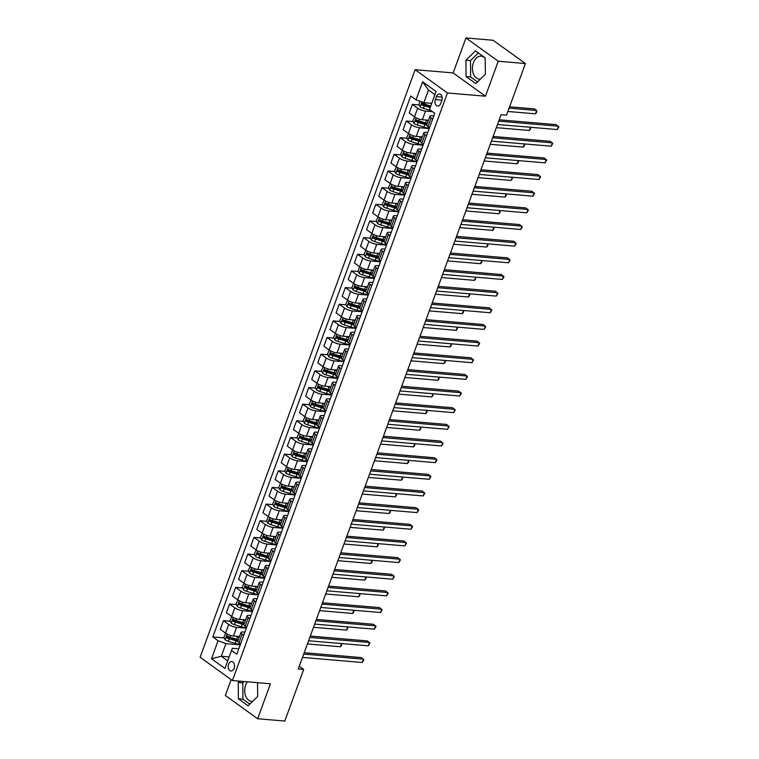 <?xml version="1.0" encoding="UTF-8"?>
<svg xmlns="http://www.w3.org/2000/svg" width="759" height="759" viewBox="0 0 759 759"><rect width="100%" height="100%" fill="white"/><g stroke="black" fill="none" stroke-linecap="round" stroke-linejoin="round"><path stroke-width="1.14" d="M247.311 681.81A11.518 7.77 -85.1 0 0 245.698 684.931A11.518 7.77 -85.1 0 0 251.533 701.307A11.518 7.77 -85.1 0 0 252.756 701.269M234.142 668.309A4.725 3.188 -85.1 0 0 231.751 661.592A4.725 3.188 -85.1 0 0 228.554 664.277A4.725 3.188 -85.1 0 0 230.945 671.003A4.725 3.188 -85.1 0 0 234.142 668.309M480.447 79.069A11.518 7.77 94.9 0 1 479.233 79.107A11.518 7.77 94.9 0 1 473.398 62.722A11.518 7.77 94.9 0 1 481.178 56.157A11.518 7.77 94.9 0 1 485.219 58.348M231.134 679.609L225.338 695.462L257.643 718.745L284.796 721.05L303.685 669.419L299.255 666.231M415.135 69.695L200.12 657.256L232.425 680.538L447.44 92.977L415.135 69.695L453.151 72.921L485.456 96.203L498.255 61.232L465.95 37.95L453.151 72.921M465.95 37.95L493.103 40.255L525.408 63.538L498.255 61.232M525.408 63.538L506.519 115.169L501.082 114.704L298.259 668.964L303.685 669.419M436.397 96.63L435.324 99.562A4.573 3.083 -85.1 0 0 437.639 106.08A4.573 3.083 -85.1 0 0 440.732 103.471L441.804 100.539A4.573 3.083 -85.1 0 0 439.489 94.021A4.573 3.083 -85.1 0 0 436.397 96.63L442.099 97.114M434.916 94.657L428.503 90.036L423.873 102.693L416.036 99.808L410.752 96.004L212.805 636.934L224.228 637.902M416.036 99.808L422.621 81.82L436.064 91.507L429.48 109.495L434.765 113.309L236.808 654.239L231.533 650.425L224.949 668.413L211.505 658.727L218.08 640.738L212.805 636.934M257.643 718.745L270.441 683.774L232.425 680.538M485.456 96.203L447.44 92.977M231.533 650.425L232.377 648.281L238.791 648.822M243.743 635.283L242.187 634.163A5.901 1.632 -159.9 0 1 240.982 632.503A5.901 1.632 -159.9 0 1 243.041 632.01L244.882 632.171M249.844 618.632L248.278 617.503A5.901 1.632 -159.9 0 1 247.073 615.843A5.901 1.632 -159.9 0 1 249.132 615.359L250.982 615.521M255.935 601.982L254.369 600.853A5.901 1.632 -159.9 0 1 253.174 599.193A5.901 1.632 -159.9 0 1 255.223 598.709L257.073 598.86M262.026 585.322L260.47 584.202A5.901 1.632 -159.9 0 1 259.265 582.542A5.901 1.632 -159.9 0 1 261.324 582.049L263.164 582.21M268.126 568.671L266.561 567.542A5.901 1.632 -159.9 0 1 265.365 565.882A5.901 1.632 -159.9 0 1 267.415 565.398L269.265 565.55M274.217 552.011L272.661 550.892A5.901 1.632 -159.9 0 1 271.456 549.231A5.901 1.632 -159.9 0 1 273.506 548.738L275.356 548.899M280.308 535.361L278.752 534.232A5.901 1.632 -159.9 0 1 277.547 532.571A5.901 1.632 -159.9 0 1 279.606 532.087L281.456 532.249M286.409 518.71L284.843 517.581A5.901 1.632 -159.9 0 1 283.648 515.921A5.901 1.632 -159.9 0 1 285.697 515.437L287.547 515.589M292.5 502.05L290.944 500.931A5.901 1.632 -159.9 0 1 289.739 499.27A5.901 1.632 -159.9 0 1 291.798 498.777L293.638 498.938M298.6 485.399L297.035 484.27A5.901 1.632 -159.9 0 1 295.839 482.61A5.901 1.632 -159.9 0 1 297.889 482.126L299.739 482.278M304.691 468.739L303.135 467.62A5.901 1.632 -159.9 0 1 301.93 465.96A5.901 1.632 -159.9 0 1 303.979 465.466L305.83 465.628M310.782 452.089L309.226 450.969A5.901 1.632 -159.9 0 1 308.021 449.3A5.901 1.632 -159.9 0 1 310.08 448.816L311.93 448.977M316.882 435.438L315.317 434.309A5.901 1.632 -159.9 0 1 314.122 432.649A5.901 1.632 -159.9 0 1 316.171 432.165L318.021 432.317M322.973 418.778L321.418 417.659A5.901 1.632 -159.9 0 1 320.213 415.998A5.901 1.632 -159.9 0 1 322.262 415.505L324.112 415.666M329.074 402.128L327.508 400.999A5.901 1.632 -159.9 0 1 326.304 399.338A5.901 1.632 -159.9 0 1 328.362 398.854L330.212 399.006M335.165 385.468L333.599 384.348A5.901 1.632 -159.9 0 1 332.404 382.688A5.901 1.632 -159.9 0 1 334.453 382.204L336.303 382.356M341.256 368.817L339.7 367.698A5.901 1.632 -159.9 0 1 338.495 366.037A5.901 1.632 -159.9 0 1 340.554 365.544L342.394 365.705M347.356 352.167L345.791 351.037A5.901 1.632 -159.9 0 1 344.595 349.377A5.901 1.632 -159.9 0 1 346.645 348.893L348.495 349.045M353.447 335.506L351.891 334.387A5.901 1.632 -159.9 0 1 350.686 332.727A5.901 1.632 -159.9 0 1 352.736 332.233L354.586 332.395M359.538 318.856L357.982 317.727A5.901 1.632 -159.9 0 1 356.777 316.067A5.901 1.632 -159.9 0 1 358.836 315.583L360.686 315.744M365.639 302.205L364.073 301.076A5.901 1.632 -159.9 0 1 362.878 299.416A5.901 1.632 -159.9 0 1 364.927 298.932L366.777 299.084M371.73 285.545L370.174 284.426A5.901 1.632 -159.9 0 1 368.969 282.765A5.901 1.632 -159.9 0 1 371.028 282.272L372.868 282.433M377.83 268.895L376.265 267.766A5.901 1.632 -159.9 0 1 375.06 266.105A5.901 1.632 -159.9 0 1 377.119 265.622L378.969 265.773M383.921 252.235L382.356 251.115A5.901 1.632 -159.9 0 1 381.16 249.455A5.901 1.632 -159.9 0 1 383.21 248.961L385.06 249.123M390.012 235.584L388.456 234.455A5.901 1.632 -159.9 0 1 387.251 232.795A5.901 1.632 -159.9 0 1 389.31 232.311L391.16 232.472M396.113 218.934L394.547 217.805A5.901 1.632 -159.9 0 1 393.352 216.144A5.901 1.632 -159.9 0 1 395.401 215.66L397.251 215.812M402.204 202.273L400.648 201.154A5.901 1.632 -159.9 0 1 399.443 199.494A5.901 1.632 -159.9 0 1 401.492 199L403.342 199.162M408.295 185.623L406.739 184.494A5.901 1.632 -159.9 0 1 405.534 182.834A5.901 1.632 -159.9 0 1 407.592 182.35L409.443 182.502M414.395 168.963L412.83 167.843A5.901 1.632 -159.9 0 1 411.634 166.183A5.901 1.632 -159.9 0 1 413.683 165.69L415.534 165.851M420.486 152.312L418.93 151.183A5.901 1.632 -159.9 0 1 417.725 149.523A5.901 1.632 -159.9 0 1 419.784 149.039L421.624 149.2M426.586 135.662L425.021 134.533A5.901 1.632 -159.9 0 1 423.826 132.872A5.901 1.632 -159.9 0 1 425.875 132.389L427.725 132.54M432.677 119.002L431.121 117.882A5.901 1.632 -159.9 0 1 429.917 116.222A5.901 1.632 -159.9 0 1 431.966 115.729L433.816 115.89M229.142 656.952L221.286 656.279L227.7 660.899M431.729 103.357L423.873 102.693M432.488 111.668L425.505 111.07A5.901 1.632 -159.9 0 1 417.668 108.186L412.393 104.381L419.262 104.96M428.437 120.254L422.336 119.732A5.901 1.632 -159.9 0 1 414.499 116.848L409.224 113.044L412.393 104.381M429.177 128.556L419.414 127.73A5.901 1.632 -159.9 0 1 411.577 124.846L406.293 121.032L413.162 121.62M422.346 136.905L416.245 136.392A5.901 1.632 -159.9 0 1 408.408 133.499L403.124 129.694L406.293 121.032M423.086 145.216L413.323 144.381A5.901 1.632 -159.9 0 1 405.486 141.497L400.202 137.692L407.071 138.271M416.255 153.565L410.154 153.043A5.901 1.632 -159.9 0 1 402.317 150.159L397.033 146.354L400.202 137.692M416.995 161.866L407.222 161.041A5.901 1.632 -159.9 0 1 399.386 158.147L394.101 154.343L400.97 154.931M410.154 170.215L404.054 169.693A5.901 1.632 -159.9 0 1 396.217 166.809L390.932 163.005L394.101 154.343M410.894 178.517L401.132 177.691A5.901 1.632 -159.9 0 1 393.295 174.807L388.01 171.003L394.879 171.581M404.063 186.866L397.963 186.353A5.901 1.632 -159.9 0 1 390.126 183.469L384.841 179.655L388.01 171.003M404.803 195.177L395.031 194.342A5.901 1.632 -159.9 0 1 387.194 191.458L381.919 187.653L388.788 188.232M397.963 203.526L391.862 203.004A5.901 1.632 -159.9 0 1 384.026 200.12L378.75 196.315L381.919 187.653M398.712 211.827L388.94 211.002A5.901 1.632 -159.9 0 1 381.103 208.118L375.819 204.304L382.688 204.892M391.872 220.176L385.771 219.664A5.901 1.632 -159.9 0 1 377.935 216.77L372.65 212.966L375.819 204.304M392.612 228.487L382.849 227.653A5.901 1.632 -159.9 0 1 375.012 224.768L369.728 220.964L376.597 221.543M385.781 236.836L379.68 236.315A5.901 1.632 -159.9 0 1 371.844 233.43L366.559 229.626L369.728 220.964M386.521 245.138L376.749 244.313A5.901 1.632 -159.9 0 1 368.912 241.419L363.637 237.614L370.506 238.203M379.68 253.487L373.58 252.965A5.901 1.632 -159.9 0 1 365.743 250.081L360.468 246.277L363.637 237.614M380.42 261.789L370.658 260.963A5.901 1.632 -159.9 0 1 362.821 258.079L357.536 254.274L364.405 254.853M373.589 270.138L367.489 269.625A5.901 1.632 -159.9 0 1 359.652 266.741L354.368 262.927L357.536 254.274M374.329 278.449L364.567 277.614A5.901 1.632 -159.9 0 1 356.73 274.73L351.445 270.925L358.314 271.504M367.498 286.798L361.398 286.276A5.901 1.632 -159.9 0 1 353.561 283.392L348.277 279.587L351.445 270.925M368.238 295.099L358.466 294.274A5.901 1.632 -159.9 0 1 350.63 291.39L345.345 287.576L352.214 288.164M361.398 303.448L355.297 302.936A5.901 1.632 -159.9 0 1 347.461 300.042L342.176 296.238L345.345 287.576M362.138 311.759L352.375 310.924A5.901 1.632 -159.9 0 1 344.539 308.04L339.254 304.236L346.123 304.814M355.307 320.108L349.206 319.586A5.901 1.632 -159.9 0 1 341.37 316.702L336.085 312.888L339.254 304.236M356.047 328.41L346.275 327.584A5.901 1.632 -159.9 0 1 338.438 324.691L333.163 320.886L340.032 321.474M349.206 336.759L343.106 336.237A5.901 1.632 -159.9 0 1 335.269 333.353L329.994 329.548L333.163 320.886M349.956 345.06L340.184 344.235A5.901 1.632 -159.9 0 1 332.347 341.351L327.063 337.537L333.932 338.125M343.115 353.409L337.015 352.897A5.901 1.632 -159.9 0 1 329.178 350.013L323.894 346.199L327.063 337.537M343.855 361.72L334.093 360.886A5.901 1.632 -159.9 0 1 326.256 358.001L320.972 354.197L327.841 354.776M337.024 370.069L330.924 369.548A5.901 1.632 -159.9 0 1 323.087 366.663L317.803 362.859L320.972 354.197M337.764 378.371L327.992 377.546A5.901 1.632 -159.9 0 1 320.156 374.661L314.881 370.847L321.75 371.436M330.924 386.72L324.824 386.208A5.901 1.632 -159.9 0 1 316.987 383.314L311.702 379.509L314.881 370.847M331.664 395.031L321.901 394.196A5.901 1.632 -159.9 0 1 314.065 391.312L308.78 387.507L315.649 388.086M324.833 403.38L318.733 402.858A5.901 1.632 -159.9 0 1 310.896 399.974L305.611 396.16L308.78 387.507M325.573 411.682L315.81 410.847A5.901 1.632 -159.9 0 1 307.974 407.962L302.689 404.158L309.558 404.746M318.733 420.031L312.632 419.509A5.901 1.632 -159.9 0 1 304.795 416.625L299.52 412.82L302.689 404.158M319.482 428.332L309.71 427.507A5.901 1.632 -159.9 0 1 301.873 424.623L296.589 420.809L303.458 421.397M312.642 436.681L306.541 436.169A5.901 1.632 -159.9 0 1 298.704 433.275L293.42 429.471L296.589 420.809M313.382 444.992L303.619 444.157A5.901 1.632 -159.9 0 1 295.782 441.273L290.498 437.469L297.367 438.047M306.551 453.341L300.45 452.819A5.901 1.632 -159.9 0 1 292.613 449.935L287.329 446.131L290.498 437.469M307.291 461.643L297.519 460.817A5.901 1.632 -159.9 0 1 289.682 457.924L284.407 454.119L291.276 454.707M300.45 469.992L294.35 469.47A5.901 1.632 -159.9 0 1 286.513 466.586L281.238 462.781L284.407 454.119M301.19 478.303L291.428 477.468A5.901 1.632 -159.9 0 1 283.591 474.584L278.306 470.779L285.175 471.358M294.359 486.642L288.259 486.13A5.901 1.632 -159.9 0 1 280.422 483.246L275.137 479.432L278.306 470.779M295.099 494.953L285.337 494.118A5.901 1.632 -159.9 0 1 277.5 491.234L272.215 487.43L279.084 488.009M288.268 503.302L282.168 502.781A5.901 1.632 -159.9 0 1 274.331 499.896L269.047 496.092L272.215 487.43M289.008 511.604L279.236 510.779A5.901 1.632 -159.9 0 1 271.399 507.894L266.115 504.08L272.984 504.669M282.168 519.953L276.067 519.441A5.901 1.632 -159.9 0 1 268.231 516.547L262.946 512.742L266.115 504.08M282.908 528.264L273.145 527.429A5.901 1.632 -159.9 0 1 265.308 524.545L260.024 520.74L266.893 521.319M276.077 536.613L269.976 536.091A5.901 1.632 -159.9 0 1 262.14 533.207L256.855 529.403L260.024 520.74M276.817 544.915L267.045 544.089A5.901 1.632 -159.9 0 1 259.208 541.195L253.933 537.391L260.802 537.979M269.976 553.264L263.876 552.742A5.901 1.632 -159.9 0 1 256.039 549.858L250.764 546.053L253.933 537.391M270.726 561.565L260.954 560.74A5.901 1.632 -159.9 0 1 253.117 557.856L247.832 554.051L254.701 554.63M263.885 569.914L257.785 569.402A5.901 1.632 -159.9 0 1 249.948 566.518L244.664 562.704L247.832 554.051M264.625 578.225L254.863 577.39A5.901 1.632 -159.9 0 1 247.026 574.506L241.742 570.702L248.61 571.28M257.794 586.574L251.694 586.052A5.901 1.632 -159.9 0 1 243.857 583.168L238.573 579.364L241.742 570.702M258.534 594.876L248.762 594.05A5.901 1.632 -159.9 0 1 240.926 591.166L235.651 587.352L242.519 587.94M251.694 603.225L245.593 602.712A5.901 1.632 -159.9 0 1 237.757 599.819L232.482 596.014L235.651 587.352M252.434 611.536L242.671 610.701A5.901 1.632 -159.9 0 1 234.835 607.817L229.55 604.012L236.419 604.591M245.603 619.885L239.502 619.363A5.901 1.632 -159.9 0 1 231.666 616.479L226.381 612.674L229.55 604.012M246.343 628.186L236.58 627.361A5.901 1.632 -159.9 0 1 228.744 624.467L223.459 620.663L230.328 621.251M239.502 636.535L233.411 636.014A5.901 1.632 -159.9 0 1 225.575 633.129L220.29 629.325L223.459 620.663M240.252 644.837L225.916 643.623L221.286 656.279L211.505 658.727M424.917 105.444L430.438 105.918M229.892 638.385L235.413 638.85M235.983 621.725L241.504 622.2M242.083 605.075L247.605 605.54M248.174 588.415L253.696 588.889M254.265 571.764L259.787 572.239M260.365 555.114L265.887 555.579M266.456 538.454L271.978 538.928M272.557 521.803L278.069 522.268M278.648 505.152L284.17 505.617M284.739 488.492L290.261 488.967M290.839 471.842L296.361 472.307M296.93 455.182L302.452 455.656M303.021 438.531L308.543 438.996M309.122 421.881L314.643 422.346M315.213 405.221L320.734 405.695M321.313 388.57L326.825 389.035M327.404 371.91L332.926 372.384M333.495 355.259L339.017 355.724M339.596 338.609L345.117 339.074M345.687 321.949L351.208 322.423M351.787 305.298L357.299 305.763M357.878 288.638L363.4 289.113M363.969 271.988L369.491 272.453M370.069 255.337L375.591 255.802M376.16 238.677L381.682 239.151M382.251 222.026L387.773 222.491M388.352 205.376L393.874 205.841M394.443 188.716L399.965 189.19M400.543 172.065L406.056 172.53M406.634 155.405L412.156 155.88M412.725 138.755L418.247 139.22M418.826 122.104L424.347 122.569M429.509 127.664L427.953 126.535A5.901 1.632 -159.9 0 1 426.748 124.874L429.917 116.222M423.418 144.314L421.852 143.195A5.901 1.632 -159.9 0 1 420.657 141.535L423.826 132.872M417.317 160.974L415.761 159.845A5.901 1.632 -159.9 0 1 414.556 158.185L417.725 149.523M411.226 177.625L409.661 176.505A5.901 1.632 -159.9 0 1 408.465 174.845L411.634 166.183M405.126 194.285L403.57 193.156A5.901 1.632 -159.9 0 1 402.365 191.496L405.534 182.834M399.035 210.936L397.479 209.807A5.901 1.632 -159.9 0 1 396.274 208.146L399.443 199.494M392.944 227.586L391.378 226.467A5.901 1.632 -159.9 0 1 390.183 224.806L393.352 216.144M386.843 244.246L385.287 243.117A5.901 1.632 -159.9 0 1 384.082 241.457L387.251 232.795M380.752 260.897L379.187 259.777A5.901 1.632 -159.9 0 1 377.991 258.117L381.16 249.455M374.661 277.557L373.096 276.428A5.901 1.632 -159.9 0 1 371.891 274.767L375.06 266.105M368.561 294.207L367.005 293.078A5.901 1.632 -159.9 0 1 365.8 291.418L368.969 282.765M362.47 310.858L360.904 309.738A5.901 1.632 -159.9 0 1 359.709 308.078L362.878 299.416M356.369 327.518L354.814 326.389A5.901 1.632 -159.9 0 1 353.609 324.729L356.777 316.067M350.279 344.169L348.723 343.049A5.901 1.632 -159.9 0 1 347.518 341.389L350.686 332.727M344.188 360.819L342.622 359.7A5.901 1.632 -159.9 0 1 341.427 358.039L344.595 349.377M338.087 377.479L336.531 376.35A5.901 1.632 -159.9 0 1 335.326 374.69L338.495 366.037M331.996 394.13L330.431 393.01A5.901 1.632 -159.9 0 1 329.235 391.35L332.404 382.688M325.896 410.79L324.34 409.661A5.901 1.632 -159.9 0 1 323.135 408L326.304 399.338M319.805 427.44L318.249 426.321A5.901 1.632 -159.9 0 1 317.044 424.661L320.213 415.998M313.714 444.091L312.148 442.971A5.901 1.632 -159.9 0 1 310.953 441.311L314.122 432.649M307.613 460.751L306.057 459.622A5.901 1.632 -159.9 0 1 304.852 457.962L308.021 449.3M301.522 477.402L299.957 476.282A5.901 1.632 -159.9 0 1 298.761 474.622L301.93 465.96M295.431 494.062L293.866 492.933A5.901 1.632 -159.9 0 1 292.661 491.272L295.839 482.61M289.331 510.712L287.775 509.583A5.901 1.632 -159.9 0 1 286.57 507.923L289.739 499.27M283.24 527.363L281.674 526.243A5.901 1.632 -159.9 0 1 280.479 524.583L283.648 515.921M277.139 544.023L275.583 542.894A5.901 1.632 -159.9 0 1 274.378 541.233L277.547 532.571M271.048 560.673L269.492 559.554A5.901 1.632 -159.9 0 1 268.288 557.893L271.456 549.231M264.957 577.333L263.392 576.204A5.901 1.632 -159.9 0 1 262.197 574.544L265.365 565.882M258.857 593.984L257.301 592.855A5.901 1.632 -159.9 0 1 256.096 591.195L259.265 582.542M252.766 610.634L251.201 609.515A5.901 1.632 -159.9 0 1 250.005 607.855L253.174 599.193M246.675 627.295L245.11 626.166A5.901 1.632 -159.9 0 1 243.905 624.505L247.073 615.843M218.08 640.738L225.916 643.623M240.575 643.945L239.019 642.826A5.901 1.632 -159.9 0 1 237.814 641.165L240.982 632.503M428.503 90.036L422.621 81.82M465.912 60.236L466.073 76.593L475.798 83.604L485.371 74.259L485.21 57.893L475.485 50.881L465.912 60.236L470.476 60.625L470.637 76.982L477.506 81.944M239.54 681.146L238.222 682.436L238.383 698.802L248.108 705.813L257.68 696.458L257.548 682.673M478.341 52.94L470.476 60.625M470.637 76.982L466.073 76.593M244.104 681.535L242.785 682.825L242.937 699.191L249.815 704.143M242.937 699.191L238.383 698.802M242.785 682.825L238.222 682.436M498.729 121.146L558.491 126.222L557.267 129.552L497.506 124.476M499.223 119.799L556.309 124.647L558.88 126.867L557.267 129.552M420.031 101.279L418.93 104.296L420.192 106.886A3.909 1.082 20.1 0 0 423.38 108.357L430.163 110.416A11.29 3.121 20.1 0 0 431.169 110.71M431.121 103.309L431.681 103.48M507.866 111.478L535.437 113.822L536.66 110.491L534.478 108.916L509.574 106.801M430.761 106.013L424.888 104.23A3.909 1.082 -159.9 0 1 422.488 103.233L421.909 104.837A3.909 1.082 20.1 0 0 424.309 105.824L430.173 107.607M430.353 107.104L424.129 105.207A1.992 0.55 -159.9 0 1 423.465 104.97L422.934 103.879M535.437 113.822L536.566 112.465L536.66 110.491L509.08 108.148M492.638 137.796L552.391 142.872L551.176 146.202L491.415 141.127M493.122 136.449L550.209 141.297L552.78 143.517L551.176 146.202M486.538 154.447L546.3 159.523L545.076 162.862L485.324 157.787M487.031 153.109L544.118 157.957L546.689 160.177L545.076 162.862M480.447 171.107L540.199 176.183L538.985 179.513L479.223 174.437M480.94 169.76L538.017 174.608L540.598 176.828L538.985 179.513M414.632 116.943L412.839 120.947L414.091 123.537A3.909 1.082 20.1 0 0 417.289 125.007L424.063 127.076A11.29 3.121 20.1 0 0 429.309 128.214M425.031 119.96L426.501 120.415A11.29 3.121 20.1 0 0 428.209 120.89M427.772 120.197A9.374 2.59 20.1 0 0 428.408 120.349M427.279 123.423A11.29 3.121 -159.9 0 1 425.571 122.949L418.797 120.88A3.909 1.082 -159.9 0 1 416.397 119.894L415.809 121.487A3.909 1.082 20.1 0 0 418.209 122.484L424.993 124.542A11.29 3.121 20.1 0 0 426.719 125.026M426.89 124.476A9.374 2.59 -159.9 0 1 424.812 123.926L418.038 121.857A1.992 0.55 -159.9 0 1 417.374 121.62L416.843 120.539M496.339 127.664L529.346 130.472L530.513 127.275M530.655 127.284L530.465 129.125L529.346 130.472M408.532 133.593L406.739 137.597L408 140.187A3.909 1.082 20.1 0 0 411.188 141.667L417.972 143.726A11.29 3.121 20.1 0 0 423.218 144.865M418.93 136.62L420.41 137.066A11.29 3.121 20.1 0 0 422.108 137.54M421.681 136.848A9.374 2.59 20.1 0 0 422.308 137M421.188 140.073A11.29 3.121 -159.9 0 1 419.48 139.599L412.706 137.531A3.909 1.082 -159.9 0 1 410.306 136.544L409.718 138.147A3.909 1.082 20.1 0 0 412.118 139.134L418.892 141.193A11.29 3.121 20.1 0 0 420.628 141.677M420.799 141.136A9.374 2.59 -159.9 0 1 418.721 140.576L411.947 138.517A1.992 0.55 -159.9 0 1 411.283 138.28L410.742 137.189M490.248 144.324L523.255 147.123L524.422 143.935M524.564 143.944L524.374 145.775L523.255 147.123M402.441 150.244L400.648 154.257L401.909 156.847A3.909 1.082 20.1 0 0 405.097 158.318L411.871 160.386A11.29 3.121 20.1 0 0 417.118 161.515M412.839 153.271L414.31 153.716A11.29 3.121 20.1 0 0 416.017 154.2M415.581 153.508A9.374 2.59 20.1 0 0 416.217 153.66M415.088 156.724A11.29 3.121 -159.9 0 1 413.389 156.25L406.606 154.191A3.909 1.082 -159.9 0 1 404.205 153.195L403.617 154.798A3.909 1.082 20.1 0 0 406.027 155.785L412.801 157.853A11.29 3.121 20.1 0 0 414.528 158.337M414.708 157.787A9.374 2.59 -159.9 0 1 412.63 157.236L405.847 155.168A1.992 0.55 -159.9 0 1 405.183 154.931L404.651 153.84M484.147 160.974L517.154 163.783L518.331 160.585M518.463 160.595L518.283 162.426L517.154 163.783M474.347 187.758L534.108 192.833L532.894 196.164L473.132 191.088M474.84 186.41L531.926 191.259L534.497 193.479L532.894 196.164M396.35 166.904L394.557 170.908L395.809 173.498A3.909 1.082 20.1 0 0 399.006 174.968L405.78 177.037A11.29 3.121 20.1 0 0 411.027 178.175M406.739 169.921L408.219 170.377A11.29 3.121 20.1 0 0 409.926 170.851M409.49 170.158A9.374 2.59 20.1 0 0 410.126 170.31M408.997 173.384A11.29 3.121 -159.9 0 1 407.289 172.91L400.515 170.841A3.909 1.082 -159.9 0 1 398.114 169.855L397.526 171.449A3.909 1.082 20.1 0 0 399.927 172.445L406.71 174.504A11.29 3.121 20.1 0 0 408.437 174.987M408.608 174.437A9.374 2.59 -159.9 0 1 406.53 173.887L399.756 171.828A1.992 0.55 -159.9 0 1 399.092 171.581L398.551 170.5M478.056 177.634L511.063 180.433L512.23 177.236M512.372 177.255L512.183 179.086L511.063 180.433M468.256 204.418L528.017 209.493L526.793 212.824L467.041 207.748M468.749 203.07L525.835 207.919L528.406 210.139L526.793 212.824M462.165 221.068L521.917 226.144L520.702 229.474L460.941 224.398M462.658 219.721L519.735 224.569L522.315 226.789L520.702 229.474M456.064 237.719L515.826 242.795L514.602 246.125L454.85 241.049M456.557 236.381L513.644 241.229L516.215 243.449L514.602 246.125M449.973 254.379L509.735 259.455L508.511 262.785L448.749 257.709M450.466 253.032L507.543 257.88L510.124 260.1L508.511 262.785M443.882 271.029L503.634 276.105L502.42 279.435L442.658 274.36M444.366 269.682L501.452 274.53L504.023 276.75L502.42 279.435M390.249 183.555L388.456 187.568L389.718 190.158A3.909 1.082 20.1 0 0 392.906 191.629L399.689 193.687A11.29 3.121 20.1 0 0 404.926 194.826M400.648 186.581L402.128 187.027A11.29 3.121 20.1 0 0 403.826 187.501M403.399 186.809A9.374 2.59 20.1 0 0 404.025 186.961M402.906 190.035A11.29 3.121 -159.9 0 1 401.198 189.56L394.414 187.501A3.909 1.082 -159.9 0 1 392.014 186.505L391.435 188.109A3.909 1.082 20.1 0 0 393.836 189.095L400.61 191.164A11.29 3.121 20.1 0 0 402.336 191.638M402.517 191.097A9.374 2.59 -159.9 0 1 400.439 190.537L393.655 188.479A1.992 0.55 -159.9 0 1 392.991 188.241L392.46 187.15M471.965 194.285L504.972 197.093L506.139 193.896M506.272 193.906L506.092 195.737L504.972 197.093M384.158 200.205L382.365 204.218L383.627 206.809A3.909 1.082 20.1 0 0 386.815 208.279L393.589 210.347A11.29 3.121 20.1 0 0 398.836 211.486M394.557 203.232L396.027 203.687A11.29 3.121 20.1 0 0 397.735 204.162M397.299 203.469A9.374 2.59 20.1 0 0 397.934 203.621M396.805 206.695A11.29 3.121 -159.9 0 1 395.107 206.211L388.323 204.152A3.909 1.082 -159.9 0 1 385.923 203.165L385.335 204.759A3.909 1.082 20.1 0 0 387.735 205.746L394.519 207.814A11.29 3.121 20.1 0 0 396.245 208.298M396.416 207.748A9.374 2.59 -159.9 0 1 394.338 207.198L387.564 205.129A1.992 0.55 -159.9 0 1 386.9 204.892L386.369 203.81M465.865 210.936L498.872 213.744L500.039 210.547M500.181 210.556L500.001 212.397L498.872 213.744M378.058 216.865L376.265 220.869L377.527 223.459A3.909 1.082 20.1 0 0 380.714 224.939L387.498 226.998A11.29 3.121 20.1 0 0 392.745 228.136M388.456 219.892L389.936 220.338A11.29 3.121 20.1 0 0 391.644 220.812M391.208 220.119A9.374 2.59 20.1 0 0 391.834 220.271M390.714 223.345A11.29 3.121 -159.9 0 1 389.006 222.871L382.232 220.803A3.909 1.082 -159.9 0 1 379.832 219.816L379.244 221.419A3.909 1.082 20.1 0 0 381.644 222.406L388.418 224.465A11.29 3.121 20.1 0 0 390.154 224.949M390.325 224.398A9.374 2.59 -159.9 0 1 388.247 223.848L381.473 221.789A1.992 0.55 -159.9 0 1 380.809 221.552L380.268 220.461M459.774 227.596L492.781 230.394L493.948 227.207M494.09 227.216L493.9 229.047L492.781 230.394M371.967 233.516L370.174 237.529L371.436 240.119A3.909 1.082 20.1 0 0 374.623 241.59L381.397 243.658A11.29 3.121 20.1 0 0 386.644 244.787M382.365 236.542L383.836 236.988A11.29 3.121 20.1 0 0 385.544 237.472M385.107 236.78A9.374 2.59 20.1 0 0 385.743 236.931M384.623 239.996A11.29 3.121 -159.9 0 1 382.916 239.521L376.132 237.463A3.909 1.082 -159.9 0 1 373.732 236.466L373.153 238.07A3.909 1.082 20.1 0 0 375.553 239.057L382.327 241.125A11.29 3.121 20.1 0 0 384.054 241.599M384.234 241.058A9.374 2.59 -159.9 0 1 382.156 240.508L375.373 238.44A1.992 0.55 -159.9 0 1 374.709 238.203L374.178 237.112M453.683 244.246L486.68 247.054L487.857 243.857M487.99 243.867L487.809 245.698L486.68 247.054M365.876 250.176L364.083 254.18L365.335 256.77A3.909 1.082 20.1 0 0 368.532 258.24L375.307 260.309A11.29 3.121 20.1 0 0 380.553 261.447M376.265 253.193L377.745 253.648A11.29 3.121 20.1 0 0 379.453 254.123M379.016 253.43A9.374 2.59 20.1 0 0 379.652 253.582M378.523 256.656A11.29 3.121 -159.9 0 1 376.815 256.181L370.041 254.113A3.909 1.082 -159.9 0 1 367.641 253.126L367.052 254.72A3.909 1.082 20.1 0 0 369.453 255.717L376.236 257.775A11.29 3.121 20.1 0 0 377.963 258.259M378.134 257.709A9.374 2.59 -159.9 0 1 376.056 257.159L369.282 255.09A1.992 0.55 -159.9 0 1 368.618 254.853L368.087 253.772M447.582 260.906L480.589 263.705L481.756 260.508M481.899 260.527L481.709 262.358L480.589 263.705M437.782 287.689L497.543 292.765L496.32 296.095L436.567 291.02M438.275 286.342L495.361 291.19L497.932 293.41L496.32 296.095M359.775 266.826L357.982 270.83L359.244 273.43A3.909 1.082 20.1 0 0 362.432 274.9L369.216 276.959A11.29 3.121 20.1 0 0 374.453 278.098M370.174 269.853L371.654 270.299A11.29 3.121 20.1 0 0 373.352 270.773M372.925 270.081A9.374 2.59 20.1 0 0 373.551 270.232M372.432 273.306A11.29 3.121 -159.9 0 1 370.724 272.832L363.95 270.764A3.909 1.082 -159.9 0 1 361.54 269.777L360.961 271.38A3.909 1.082 20.1 0 0 363.362 272.367L370.136 274.435A11.29 3.121 20.1 0 0 371.872 274.91M372.043 274.369A9.374 2.59 -159.9 0 1 369.965 273.809L363.191 271.75A1.992 0.55 -159.9 0 1 362.527 271.513L361.986 270.422M441.491 277.557L474.498 280.365L475.665 277.168M475.808 277.177L475.618 279.008L474.498 280.365M431.691 304.34L491.443 309.416L490.229 312.746L430.467 307.67M432.184 302.993L489.261 307.841L491.841 310.061L490.229 312.746M353.685 283.477L351.891 287.49L353.153 290.08A3.909 1.082 20.1 0 0 356.341 291.551L363.115 293.619A11.29 3.121 20.1 0 0 368.362 294.758M364.083 286.504L365.553 286.959A11.29 3.121 20.1 0 0 367.261 287.433M366.825 286.741A9.374 2.59 20.1 0 0 367.46 286.893M366.331 289.966A11.29 3.121 -159.9 0 1 364.633 289.483L357.85 287.424A3.909 1.082 -159.9 0 1 355.449 286.437L354.861 288.031A3.909 1.082 20.1 0 0 357.271 289.018L364.045 291.086A11.29 3.121 20.1 0 0 365.772 291.57M365.952 291.02A9.374 2.59 -159.9 0 1 363.874 290.469L357.091 288.401A1.992 0.55 -159.9 0 1 356.426 288.164L355.895 287.082M435.391 294.207L468.398 297.016L469.574 293.818M469.707 293.828L469.527 295.659L468.398 297.016M425.59 320.991L485.352 326.066L484.138 329.397L424.376 324.321M426.084 319.643L483.17 324.501L485.741 326.721L484.138 329.397M347.594 300.137L345.8 304.141L347.053 306.731A3.909 1.082 20.1 0 0 350.241 308.211L357.024 310.27A11.29 3.121 20.1 0 0 362.271 311.408M357.982 303.164L359.462 303.609A11.29 3.121 20.1 0 0 361.17 304.084M360.734 303.391A9.374 2.59 20.1 0 0 361.36 303.543M360.24 306.617A11.29 3.121 -159.9 0 1 358.533 306.143L351.759 304.074A3.909 1.082 -159.9 0 1 349.358 303.088L348.77 304.682A3.909 1.082 20.1 0 0 351.17 305.678L357.954 307.737A11.29 3.121 20.1 0 0 359.681 308.22M359.851 307.67A9.374 2.59 -159.9 0 1 357.774 307.12L351 305.061A1.992 0.55 -159.9 0 1 350.335 304.814L349.795 303.733M429.3 310.867L462.307 313.666L463.474 310.478M463.616 310.488L463.426 312.319L462.307 313.666M419.499 337.651L479.261 342.726L478.037 346.057L418.285 340.981M419.993 336.303L477.079 341.152L479.65 343.372L478.037 346.057M341.493 316.788L339.7 320.801L340.962 323.391A3.909 1.082 20.1 0 0 344.15 324.861L350.933 326.93A11.29 3.121 20.1 0 0 356.17 328.059M351.891 319.814L353.371 320.26A11.29 3.121 20.1 0 0 355.07 320.734M354.643 320.051A9.374 2.59 20.1 0 0 355.269 320.194M354.149 323.268A11.29 3.121 -159.9 0 1 352.442 322.793L345.658 320.734A3.909 1.082 -159.9 0 1 343.258 319.738L342.679 321.342A3.909 1.082 20.1 0 0 345.079 322.328L351.853 324.397A11.29 3.121 20.1 0 0 353.58 324.871M353.76 324.33A9.374 2.59 -159.9 0 1 351.683 323.78L344.899 321.712A1.992 0.55 -159.9 0 1 344.235 321.474L343.704 320.383M423.209 327.518L456.216 330.326L457.383 327.129M457.516 327.138L457.335 328.97L456.216 330.326M413.408 354.301L473.161 359.377L471.946 362.707L412.184 357.631M413.902 352.954L470.978 357.802L473.55 360.022L471.946 362.707M335.402 333.448L333.609 337.451L334.871 340.041A3.909 1.082 20.1 0 0 338.059 341.512L344.833 343.58A11.29 3.121 20.1 0 0 350.079 344.719M345.8 336.465L347.271 336.92A11.29 3.121 20.1 0 0 348.979 337.394M348.542 336.702A9.374 2.59 20.1 0 0 349.178 336.854M348.049 339.928A11.29 3.121 -159.9 0 1 346.341 339.453L339.567 337.385A3.909 1.082 -159.9 0 1 337.167 336.398L336.579 337.992A3.909 1.082 20.1 0 0 338.979 338.988L345.762 341.047A11.29 3.121 20.1 0 0 347.489 341.531M347.66 340.981A9.374 2.59 -159.9 0 1 345.582 340.43L338.808 338.362A1.992 0.55 -159.9 0 1 338.144 338.125L337.613 337.043M417.108 344.178L450.115 346.977L451.282 343.78M451.425 343.799L451.244 345.63L450.115 346.977M407.308 370.961L467.07 376.037L465.846 379.367L406.093 374.291M407.801 369.614L464.887 374.462L467.459 376.682L465.846 379.367M329.302 350.098L327.508 354.102L328.77 356.702A3.909 1.082 20.1 0 0 331.958 358.172L338.742 360.231A11.29 3.121 20.1 0 0 343.988 361.369M339.7 353.125L341.18 353.571A11.29 3.121 20.1 0 0 342.878 354.045M342.451 353.352A9.374 2.59 20.1 0 0 343.077 353.504M341.958 356.578A11.29 3.121 -159.9 0 1 340.25 356.104L333.476 354.036A3.909 1.082 -159.9 0 1 331.076 353.049L330.488 354.652A3.909 1.082 20.1 0 0 332.888 355.639L339.662 357.698A11.29 3.121 20.1 0 0 341.398 358.182M341.569 357.641A9.374 2.59 -159.9 0 1 339.491 357.081L332.717 355.022A1.992 0.55 -159.9 0 1 332.053 354.785L331.512 353.694M411.017 360.829L444.024 363.627L445.191 360.44M445.334 360.449L445.144 362.28L444.024 363.627M401.217 387.612L460.969 392.688L459.755 396.018L399.993 390.942M401.71 386.265L458.787 391.113L461.368 393.333L459.755 396.018M395.116 404.262L454.878 409.338L453.664 412.668L393.902 407.592M395.61 402.915L452.696 407.773L455.267 409.993L453.664 412.668M389.025 420.922L448.787 425.998L447.563 429.328L387.811 424.253M389.519 419.575L446.605 424.423L449.176 426.643L447.563 429.328M382.934 437.573L442.687 442.649L441.472 445.979L381.711 440.903M383.428 436.226L440.505 441.074L443.085 443.294L441.472 445.979M376.834 454.224L436.596 459.299L435.372 462.639L375.62 457.563M377.327 452.886L434.414 457.734L436.985 459.954L435.372 462.639M370.743 470.884L430.505 475.959L429.281 479.29L369.519 474.214M371.236 469.536L428.313 474.384L430.894 476.605L429.281 479.29M364.652 487.534L424.404 492.61L423.19 495.94L363.428 490.864M365.136 486.187L422.222 491.035L424.793 493.255L423.19 495.94M358.552 504.194L418.313 509.27L417.089 512.6L357.337 507.524M359.045 502.847L416.131 507.695L418.702 509.915L417.089 512.6M352.461 520.845L412.213 525.921L410.998 529.251L351.237 524.175M352.954 519.498L410.031 524.346L412.611 526.566L410.998 529.251M346.36 537.495L406.122 542.571L404.908 545.911L345.146 540.825M346.854 536.158L403.94 541.006L406.511 543.226L404.908 545.911M340.269 554.155L400.031 559.231L398.807 562.561L339.055 557.486M340.763 552.808L397.849 557.656L400.42 559.876L398.807 562.561M334.178 570.806L393.93 575.882L392.716 579.212L332.954 574.136M334.672 569.459L391.748 574.307L394.329 576.527L392.716 579.212M328.078 587.466L387.84 592.542L386.616 595.872L326.863 590.796M328.571 586.119L385.657 590.967L388.228 593.187L386.616 595.872M321.987 604.117L381.749 609.192L380.525 612.522L320.763 607.447M322.48 602.769L379.557 607.617L382.138 609.838L380.525 612.522M315.896 620.767L375.648 625.843L374.434 629.173L314.672 624.097M316.38 619.42L373.466 624.278L376.037 626.498L374.434 629.173M309.795 637.427L369.557 642.503L368.333 645.833L308.581 640.757M310.289 636.08L367.375 640.928L369.946 643.148L368.333 645.833M303.704 654.078L363.457 659.154L362.242 662.484L302.48 657.408M304.198 652.731L361.275 657.579L363.855 659.799L362.242 662.484M323.211 366.749L321.418 370.762L322.679 373.352A3.909 1.082 20.1 0 0 325.867 374.823L332.641 376.891A11.29 3.121 20.1 0 0 337.888 378.02M333.609 369.775L335.08 370.231A11.29 3.121 20.1 0 0 336.787 370.705M336.351 370.012A9.374 2.59 20.1 0 0 336.987 370.164M335.858 373.229A11.29 3.121 -159.9 0 1 334.159 372.754L327.376 370.696A3.909 1.082 -159.9 0 1 324.975 369.709L324.397 371.303A3.909 1.082 20.1 0 0 326.797 372.289L333.571 374.358A11.29 3.121 20.1 0 0 335.298 374.842M335.478 374.291A9.374 2.59 -159.9 0 1 333.4 373.741L326.617 371.673A1.992 0.55 -159.9 0 1 325.953 371.436L325.421 370.354M404.926 377.479L437.924 380.287L439.1 377.09M439.233 377.1L439.053 378.931L437.924 380.287M317.12 383.409L315.327 387.413L316.579 390.003A3.909 1.082 20.1 0 0 319.776 391.483L326.55 393.541A11.29 3.121 20.1 0 0 331.797 394.68M327.508 386.435L328.989 386.881A11.29 3.121 20.1 0 0 330.696 387.356M330.26 386.663A9.374 2.59 20.1 0 0 330.896 386.815M329.767 389.889A11.29 3.121 -159.9 0 1 328.059 389.414L321.285 387.346A3.909 1.082 -159.9 0 1 318.884 386.359L318.296 387.953A3.909 1.082 20.1 0 0 320.696 388.95L327.48 391.008A11.29 3.121 20.1 0 0 329.207 391.492M329.378 390.942A9.374 2.59 -159.9 0 1 327.3 390.392L320.526 388.333A1.992 0.55 -159.9 0 1 319.862 388.086L319.33 387.005M398.826 394.139L431.833 396.938L433 393.741M433.142 393.76L432.953 395.591L431.833 396.938M311.019 400.059L309.226 404.073L310.488 406.663A3.909 1.082 20.1 0 0 313.676 408.133L320.459 410.192A11.29 3.121 20.1 0 0 325.696 411.331M321.418 403.086L322.898 403.532A11.29 3.121 20.1 0 0 324.596 404.006M324.169 403.323A9.374 2.59 20.1 0 0 324.795 403.465M323.676 406.539A11.29 3.121 -159.9 0 1 321.968 406.065L315.194 404.006A3.909 1.082 -159.9 0 1 312.784 403.01L312.205 404.613A3.909 1.082 20.1 0 0 314.606 405.6L321.38 407.668A11.29 3.121 20.1 0 0 323.106 408.143M323.287 407.602A9.374 2.59 -159.9 0 1 321.209 407.052L314.425 404.983A1.992 0.55 -159.9 0 1 313.761 404.746L313.23 403.655M392.735 410.79L425.742 413.598L426.909 410.401M427.051 410.41L426.862 412.241L425.742 413.598M304.928 416.719L303.135 420.723L304.397 423.313A3.909 1.082 20.1 0 0 307.585 424.784L314.359 426.852A11.29 3.121 20.1 0 0 319.605 427.991M315.327 419.736L316.797 420.192A11.29 3.121 20.1 0 0 318.505 420.666M318.068 419.974A9.374 2.59 20.1 0 0 318.704 420.125M317.575 423.199A11.29 3.121 -159.9 0 1 315.877 422.725L309.093 420.657A3.909 1.082 -159.9 0 1 306.693 419.67L306.105 421.264A3.909 1.082 20.1 0 0 308.505 422.26L315.289 424.319A11.29 3.121 20.1 0 0 317.015 424.803M317.196 424.253A9.374 2.59 -159.9 0 1 315.118 423.702L308.334 421.634A1.992 0.55 -159.9 0 1 307.67 421.397L307.139 420.315M386.635 427.45L419.642 430.249L420.809 427.051M420.951 427.07L420.771 428.901L419.642 430.249M298.828 433.37L297.044 437.374L298.296 439.964A3.909 1.082 20.1 0 0 301.484 441.444L308.268 443.503A11.29 3.121 20.1 0 0 313.514 444.641M309.226 436.397L310.706 436.842A11.29 3.121 20.1 0 0 312.414 437.317M311.977 436.624A9.374 2.59 20.1 0 0 312.604 436.776M311.484 439.85A11.29 3.121 -159.9 0 1 309.776 439.376L303.002 437.307A3.909 1.082 -159.9 0 1 300.602 436.321L300.014 437.924A3.909 1.082 20.1 0 0 302.414 438.911L309.198 440.97A11.29 3.121 20.1 0 0 310.924 441.453M311.095 440.913A9.374 2.59 -159.9 0 1 309.017 440.353L302.243 438.294A1.992 0.55 -159.9 0 1 301.579 438.057L301.038 436.966M380.544 444.1L413.551 446.899L414.718 443.711M414.86 443.721L414.67 445.552L413.551 446.899M292.737 450.021L290.944 454.034L292.206 456.624A3.909 1.082 20.1 0 0 295.393 458.094L302.167 460.163A11.29 3.121 20.1 0 0 307.414 461.292M303.135 453.047L304.606 453.502A11.29 3.121 20.1 0 0 306.313 453.977M305.877 453.284A9.374 2.59 20.1 0 0 306.513 453.436M305.393 456.501A11.29 3.121 -159.9 0 1 303.685 456.026L296.902 453.967A3.909 1.082 -159.9 0 1 294.501 452.971L293.923 454.575A3.909 1.082 20.1 0 0 296.323 455.561L303.097 457.63A11.29 3.121 20.1 0 0 304.824 458.113M305.004 457.563A9.374 2.59 -159.9 0 1 302.926 457.013L296.143 454.945A1.992 0.55 -159.9 0 1 295.479 454.707L294.947 453.626M374.453 460.751L407.45 463.559L408.627 460.362M408.759 460.371L408.579 462.203L407.45 463.559M286.646 466.681L284.853 470.684L286.105 473.274A3.909 1.082 20.1 0 0 289.302 474.754L296.076 476.813A11.29 3.121 20.1 0 0 301.323 477.952M297.035 469.707L298.515 470.153A11.29 3.121 20.1 0 0 300.222 470.627M299.786 469.935A9.374 2.59 20.1 0 0 300.422 470.087M299.293 473.161A11.29 3.121 -159.9 0 1 297.585 472.686L290.811 470.618A3.909 1.082 -159.9 0 1 288.411 469.631L287.822 471.225A3.909 1.082 20.1 0 0 290.223 472.221L297.006 474.28A11.29 3.121 20.1 0 0 298.733 474.764M298.904 474.214A9.374 2.59 -159.9 0 1 296.826 473.663L290.052 471.605A1.992 0.55 -159.9 0 1 289.388 471.358L288.856 470.276M368.352 477.411L401.359 480.21L402.526 477.013M402.668 477.031L402.479 478.863L401.359 480.21M280.545 483.331L278.752 487.344L280.014 489.934A3.909 1.082 20.1 0 0 283.202 491.405L289.985 493.464A11.29 3.121 20.1 0 0 295.223 494.602M290.944 486.358L292.424 486.804A11.29 3.121 20.1 0 0 294.122 487.278M293.695 486.595A9.374 2.59 20.1 0 0 294.321 486.737M293.202 489.811A11.29 3.121 -159.9 0 1 291.494 489.337L284.72 487.278A3.909 1.082 -159.9 0 1 282.32 486.282L281.731 487.885A3.909 1.082 20.1 0 0 284.132 488.872L290.906 490.94A11.29 3.121 20.1 0 0 292.642 491.415M292.813 490.874A9.374 2.59 -159.9 0 1 290.735 490.314L283.961 488.255A1.992 0.55 -159.9 0 1 283.297 488.018L282.756 486.927M362.261 494.062L395.268 496.87L396.435 493.673M396.577 493.682L396.388 495.513L395.268 496.87M274.454 499.982L272.661 503.995L273.923 506.585A3.909 1.082 20.1 0 0 277.111 508.056L283.885 510.124A11.29 3.121 20.1 0 0 289.132 511.262M284.853 503.008L286.323 503.464A11.29 3.121 20.1 0 0 288.031 503.938M287.595 503.245A9.374 2.59 20.1 0 0 288.23 503.397M287.101 506.471A11.29 3.121 -159.9 0 1 285.403 505.987L278.619 503.929A3.909 1.082 -159.9 0 1 276.219 502.942L275.631 504.536A3.909 1.082 20.1 0 0 278.041 505.522L284.815 507.591A11.29 3.121 20.1 0 0 286.541 508.075M286.722 507.524A9.374 2.59 -159.9 0 1 284.644 506.974L277.86 504.906A1.992 0.55 -159.9 0 1 277.196 504.669L276.665 503.587M356.161 510.712L389.168 513.52L390.344 510.323M390.477 510.333L390.297 512.173L389.168 513.52M268.363 516.642L266.57 520.646L267.823 523.236A3.909 1.082 20.1 0 0 271.02 524.716L277.794 526.774A11.29 3.121 20.1 0 0 283.041 527.913M278.752 519.668L280.232 520.114A11.29 3.121 20.1 0 0 281.94 520.589M281.504 519.896A9.374 2.59 20.1 0 0 282.139 520.048M281.01 523.122A11.29 3.121 -159.9 0 1 279.303 522.647L272.528 520.579A3.909 1.082 -159.9 0 1 270.128 519.592L269.54 521.196A3.909 1.082 20.1 0 0 271.94 522.183L278.724 524.241A11.29 3.121 20.1 0 0 280.451 524.725M280.621 524.184A9.374 2.59 -159.9 0 1 278.544 523.625L271.769 521.566A1.992 0.55 -159.9 0 1 271.105 521.329L270.565 520.238M350.07 527.372L383.077 530.171L384.244 526.983M384.386 526.993L384.196 528.824L383.077 530.171M262.263 533.292L260.47 537.306L261.732 539.896A3.909 1.082 20.1 0 0 264.919 541.366L271.703 543.435A11.29 3.121 20.1 0 0 276.94 544.564M272.661 536.319L274.141 536.765A11.29 3.121 20.1 0 0 275.84 537.249M275.413 536.556A9.374 2.59 20.1 0 0 276.039 536.708M274.919 539.772A11.29 3.121 -159.9 0 1 273.212 539.298L266.428 537.239A3.909 1.082 -159.9 0 1 264.028 536.243L263.449 537.846A3.909 1.082 20.1 0 0 265.849 538.833L272.623 540.901A11.29 3.121 20.1 0 0 274.35 541.385M274.53 540.835A9.374 2.59 -159.9 0 1 272.453 540.285L265.669 538.216A1.992 0.55 -159.9 0 1 265.005 537.979L264.474 536.888M343.979 544.023L376.986 546.831L378.153 543.634M378.286 543.643L378.105 545.474L376.986 546.831M256.172 549.952L254.379 553.956L255.641 556.546A3.909 1.082 20.1 0 0 258.828 558.017L265.603 560.085A11.29 3.121 20.1 0 0 270.849 561.224M266.57 552.969L268.041 553.425A11.29 3.121 20.1 0 0 269.749 553.899M269.312 553.207A9.374 2.59 20.1 0 0 269.948 553.358M268.819 556.432A11.29 3.121 -159.9 0 1 267.121 555.958L260.337 553.89A3.909 1.082 -159.9 0 1 257.937 552.903L257.348 554.497A3.909 1.082 20.1 0 0 259.749 555.493L266.532 557.552A11.29 3.121 20.1 0 0 268.259 558.036M268.43 557.486A9.374 2.59 -159.9 0 1 266.352 556.935L259.578 554.867A1.992 0.55 -159.9 0 1 258.914 554.63L258.383 553.548M337.878 560.683L370.885 563.482L372.052 560.284M372.195 560.303L372.014 562.134L370.885 563.482M250.072 566.603L248.278 570.616L249.54 573.206A3.909 1.082 20.1 0 0 252.728 574.677L259.512 576.736A11.29 3.121 20.1 0 0 264.758 577.874M260.47 569.63L261.95 570.075A11.29 3.121 20.1 0 0 263.658 570.55M263.221 569.857A9.374 2.59 20.1 0 0 263.847 570.009M262.728 573.083A11.29 3.121 -159.9 0 1 261.02 572.609L254.246 570.55A3.909 1.082 -159.9 0 1 251.846 569.554L251.257 571.157A3.909 1.082 20.1 0 0 253.658 572.144L260.432 574.212A11.29 3.121 20.1 0 0 262.168 574.686M262.339 574.146A9.374 2.59 -159.9 0 1 260.261 573.586L253.487 571.527A1.992 0.55 -159.9 0 1 252.823 571.29L252.282 570.199M331.787 577.333L364.794 580.142L365.961 576.944M366.104 576.954L365.914 578.785L364.794 580.142M243.981 583.254L242.187 587.267L243.449 589.857A3.909 1.082 20.1 0 0 246.637 591.327L253.411 593.396A11.29 3.121 20.1 0 0 258.658 594.534M254.379 586.28L255.849 586.735A11.29 3.121 20.1 0 0 257.557 587.21M257.121 586.517A9.374 2.59 20.1 0 0 257.756 586.669M256.637 589.743A11.29 3.121 -159.9 0 1 254.929 589.259L248.146 587.2A3.909 1.082 -159.9 0 1 245.745 586.214L245.166 587.808A3.909 1.082 20.1 0 0 247.567 588.794L254.341 590.863A11.29 3.121 20.1 0 0 256.068 591.346M256.248 590.796A9.374 2.59 -159.9 0 1 254.17 590.246L247.387 588.178A1.992 0.55 -159.9 0 1 246.722 587.94L246.191 586.859M325.696 593.984L358.694 596.792L359.87 593.595M360.003 593.604L359.823 595.436L358.694 596.792M237.89 599.914L236.096 603.917L237.349 606.507A3.909 1.082 20.1 0 0 240.546 607.987L247.32 610.046A11.29 3.121 20.1 0 0 252.567 611.185M248.278 602.94L249.758 603.386A11.29 3.121 20.1 0 0 251.466 603.86M251.03 603.168A9.374 2.59 20.1 0 0 251.665 603.32M250.536 606.394A11.29 3.121 -159.9 0 1 248.829 605.919L242.055 603.851A3.909 1.082 -159.9 0 1 239.654 602.864L239.066 604.458A3.909 1.082 20.1 0 0 241.466 605.454L248.25 607.513A11.29 3.121 20.1 0 0 249.977 607.997M250.147 607.447A9.374 2.59 -159.9 0 1 248.07 606.896L241.296 604.838A1.992 0.55 -159.9 0 1 240.631 604.591L240.1 603.509M319.596 610.644L352.603 613.443L353.77 610.255M353.912 610.264L353.722 612.096L352.603 613.443M231.789 616.564L229.996 620.577L231.258 623.167A3.909 1.082 20.1 0 0 234.446 624.638L241.229 626.706A11.29 3.121 20.1 0 0 246.466 627.835M242.187 619.591L243.667 620.037A11.29 3.121 20.1 0 0 245.366 620.52M244.939 619.828A9.374 2.59 20.1 0 0 245.565 619.98M244.445 623.044A11.29 3.121 -159.9 0 1 242.738 622.57L235.964 620.511A3.909 1.082 -159.9 0 1 233.554 619.515L232.975 621.118A3.909 1.082 20.1 0 0 235.375 622.105L242.149 624.173A11.29 3.121 20.1 0 0 243.876 624.648M244.056 624.107A9.374 2.59 -159.9 0 1 241.979 623.556L235.195 621.488A1.992 0.55 -159.9 0 1 234.54 621.251L234 620.16M313.505 627.295L346.512 630.103L347.679 626.906M347.821 626.915L347.631 628.746L346.512 630.103M225.698 633.224L223.905 637.228L225.167 639.818A3.909 1.082 20.1 0 0 228.355 641.289L235.129 643.357A11.29 3.121 20.1 0 0 240.375 644.495M236.096 636.241L237.567 636.697A11.29 3.121 20.1 0 0 239.275 637.171M238.838 636.478A9.374 2.59 20.1 0 0 239.474 636.63M238.345 639.704A11.29 3.121 -159.9 0 1 236.647 639.23L229.863 637.162A3.909 1.082 -159.9 0 1 227.463 636.175L226.875 637.769A3.909 1.082 20.1 0 0 229.284 638.765L236.058 640.824A11.29 3.121 20.1 0 0 237.785 641.308M237.965 640.757A9.374 2.59 -159.9 0 1 235.888 640.207L229.104 638.139A1.992 0.55 -159.9 0 1 228.44 637.902L227.909 636.82M307.404 643.955L340.411 646.753L341.588 643.556M341.721 643.575L341.541 645.406L340.411 646.753M422.336 119.732L425.505 111.07M416.245 136.392L419.414 127.73M410.154 153.043L413.323 144.381M404.054 169.693L407.222 161.041M397.963 186.353L401.132 177.691M391.862 203.004L395.031 194.342M385.771 219.664L388.94 211.002M379.68 236.315L382.849 227.653M373.58 252.965L376.749 244.313M367.489 269.625L370.658 260.963M361.398 286.276L364.567 277.614M355.297 302.936L358.466 294.274M349.206 319.586L352.375 310.924M343.106 336.237L346.275 327.584M337.015 352.897L340.184 344.235M330.924 369.548L334.093 360.886M324.824 386.208L327.992 377.546M318.733 402.858L321.901 394.196M312.632 419.509L315.81 410.847M306.541 436.169L309.71 427.507M300.45 452.819L303.619 444.157M294.35 469.47L297.519 460.817M288.259 486.13L291.428 477.468M282.168 502.781L285.337 494.118M276.067 519.441L279.236 510.779M269.976 536.091L273.145 527.429M263.876 552.742L267.045 544.089M257.785 569.402L260.954 560.74M251.694 586.052L254.863 577.39M245.593 602.712L248.762 594.05M239.502 619.363L242.671 610.701M233.411 636.014L236.58 627.361M414.499 116.848L417.668 108.186M427.953 126.535L431.121 117.882M421.852 143.195L425.021 134.533M408.408 133.499L411.577 124.846M415.761 159.845L418.93 151.183M402.317 150.159L405.486 141.497M409.661 176.505L412.83 167.843M396.217 166.809L399.386 158.147M403.57 193.156L406.739 184.494M390.126 183.469L393.295 174.807M397.479 209.807L400.648 201.154M384.026 200.12L387.194 191.458M391.378 226.467L394.547 217.805M377.935 216.77L381.103 208.118M385.287 243.117L388.456 234.455M371.844 233.43L375.012 224.768M379.187 259.777L382.356 251.115M365.743 250.081L368.912 241.419M373.096 276.428L376.265 267.766M359.652 266.741L362.821 258.079M367.005 293.078L370.174 284.426M353.561 283.392L356.73 274.73M360.904 309.738L364.073 301.076M347.461 300.042L350.63 291.39M354.814 326.389L357.982 317.727M341.37 316.702L344.539 308.04M348.723 343.049L351.891 334.387M335.269 333.353L338.438 324.691M342.622 359.7L345.791 351.037M329.178 350.013L332.347 341.351M336.531 376.35L339.7 367.698M323.087 366.663L326.256 358.001M330.431 393.01L333.599 384.348M316.987 383.314L320.156 374.661M324.34 409.661L327.508 400.999M310.896 399.974L314.065 391.312M318.249 426.321L321.418 417.659M304.795 416.625L307.974 407.962M312.148 442.971L315.317 434.309M298.704 433.275L301.873 424.623M306.057 459.622L309.226 450.969M292.613 449.935L295.782 441.273M299.957 476.282L303.135 467.62M286.513 466.586L289.682 457.924M293.866 492.933L297.035 484.27M280.422 483.246L283.591 474.584M287.775 509.583L290.944 500.931M274.331 499.896L277.5 491.234M281.674 526.243L284.843 517.581M268.231 516.547L271.399 507.894M275.583 542.894L278.752 534.232M262.14 533.207L265.308 524.545M269.492 559.554L272.661 550.892M256.039 549.858L259.208 541.195M263.392 576.204L266.561 567.542M249.948 566.518L253.117 557.856M257.301 592.855L260.47 584.202M243.857 583.168L247.026 574.506M251.201 609.515L254.369 600.853M237.757 599.819L240.926 591.166M245.11 626.166L248.278 617.503M231.666 616.479L234.835 607.817M239.019 642.826L242.187 634.163M225.575 633.129L228.744 624.467M441.937 100.131L435.324 99.562M421.928 101.981L420.163 106.82M424.309 105.824L423.38 108.357M425.401 102.826L424.888 104.23M423.465 104.97L421.909 104.837M416.131 117.825L414.063 123.47M424.993 124.542L424.063 127.076M426.501 120.415L425.571 122.949M418.209 122.484L417.289 125.007M419.433 119.135L418.797 120.88M417.374 121.62L415.809 121.487M410.04 134.476L407.972 140.13M418.892 141.193L417.972 143.726M420.41 137.066L419.48 139.599M412.118 139.134L411.188 141.667M413.342 135.795L412.706 137.531M411.283 138.28L409.718 138.147M403.94 151.126L401.872 156.781M412.801 157.853L411.871 160.386M414.31 153.716L413.389 156.25M406.027 155.785L405.097 158.318M407.251 152.445L406.606 154.191M405.183 154.931L403.617 154.798M397.849 167.786L395.781 173.431M406.71 174.504L405.78 177.037M408.219 170.377L407.289 172.91M399.927 172.445L399.006 174.968M401.15 169.096L400.515 170.841M399.092 171.581L397.526 171.449M391.758 184.437L389.69 190.092M400.61 191.164L399.689 193.687M402.128 187.027L401.198 189.56M393.836 189.095L392.906 191.629M395.059 185.756L394.414 187.501M392.991 188.241L391.435 188.109M385.657 201.097L383.589 206.742M394.519 207.814L393.589 210.347M396.027 203.687L395.107 206.211M387.735 205.746L386.815 208.279M388.959 202.406L388.323 204.152M386.9 204.892L385.335 204.759M379.566 217.748L377.498 223.402M388.418 224.465L387.498 226.998M389.936 220.338L389.006 222.871M381.644 222.406L380.714 224.939M382.868 219.057L382.232 220.803M380.809 221.552L379.244 221.419M373.466 234.398L371.398 240.053M382.327 241.125L381.397 243.658M383.836 236.988L382.916 239.521M375.553 239.057L374.623 241.59M376.777 235.717L376.132 237.463M374.709 238.203L373.153 238.07M367.375 251.058L365.307 256.703M376.236 257.775L375.307 260.309M377.745 253.648L376.815 256.181M369.453 255.717L368.532 258.24M370.677 252.368L370.041 254.113M368.618 254.853L367.052 254.72M361.284 267.709L359.216 273.363M370.136 274.435L369.216 276.959M371.654 270.299L370.724 272.832M363.362 272.367L362.432 274.9M364.586 269.028L363.95 270.764M362.527 271.513L360.961 271.38M355.184 284.359L353.115 290.014M364.045 291.086L363.115 293.619M365.553 286.959L364.633 289.483M357.271 289.018L356.341 291.551M358.485 285.678L357.85 287.424M356.426 288.164L354.861 288.031M349.093 301.019L347.024 306.674M357.954 307.737L357.024 310.27M359.462 303.609L358.533 306.143M351.17 305.678L350.241 308.211M352.394 302.329L351.759 304.074M350.335 304.814L348.77 304.682M343.002 317.67L340.933 323.325M351.853 324.397L350.933 326.93M353.371 320.26L352.442 322.793M345.079 322.328L344.15 324.861M346.303 318.989L345.658 320.734M344.235 321.474L342.679 321.342M336.901 334.33L334.833 339.975M345.762 341.047L344.833 343.58M347.271 336.92L346.341 339.453M338.979 338.988L338.059 341.512M340.203 335.639L339.567 337.385M338.144 338.125L336.579 337.992M330.81 350.981L328.742 356.635M339.662 357.698L338.742 360.231M341.18 353.571L340.25 356.104M332.888 355.639L331.958 358.172M334.112 352.299L333.476 354.036M332.053 354.785L330.488 354.652M324.71 367.631L322.641 373.286M333.571 374.358L332.641 376.891M335.08 370.231L334.159 372.754M326.797 372.289L325.867 374.823M328.021 368.95L327.376 370.696M325.953 371.436L324.397 371.303M318.619 384.291L316.55 389.936M327.48 391.008L326.55 393.541M328.989 386.881L328.059 389.414M320.696 388.95L319.776 391.483M321.92 385.6L321.285 387.346M319.862 388.086L318.296 387.953M312.528 400.942L310.459 406.596M321.38 407.668L320.459 410.192M322.898 403.532L321.968 406.065M314.606 405.6L313.676 408.133M315.829 402.261L315.194 404.006M313.761 404.746L312.205 404.613M306.427 417.602L304.359 423.247M315.289 424.319L314.359 426.852M316.797 420.192L315.877 422.725M308.505 422.26L307.585 424.784M309.729 418.911L309.093 420.657M307.67 421.397L306.105 421.264M300.336 434.252L298.268 439.907M309.198 440.97L308.268 443.503M310.706 436.842L309.776 439.376M302.414 438.911L301.484 441.444M303.638 435.571L303.002 437.307M301.579 438.057L300.014 437.924M294.236 450.903L292.168 456.557M303.097 457.63L302.167 460.163M304.606 453.502L303.685 456.026M296.323 455.561L295.393 458.094M297.547 452.222L296.902 453.967M295.479 454.707L293.923 454.575M288.145 467.563L286.077 473.208M297.006 474.28L296.076 476.813M298.515 470.153L297.585 472.686M290.223 472.221L289.302 474.754M291.447 468.872L290.811 470.618M289.388 471.358L287.822 471.225M282.054 484.214L279.986 489.868M290.906 490.94L289.985 493.464M292.424 486.804L291.494 489.337M284.132 488.872L283.202 491.405M285.356 485.532L284.72 487.278M283.297 488.018L281.731 487.885M275.953 500.874L273.885 506.519M284.815 507.591L283.885 510.124M286.323 503.464L285.403 505.987M278.041 505.522L277.111 508.056M279.265 502.183L278.619 503.929M277.196 504.669L275.631 504.536M269.862 517.524L267.794 523.179M278.724 524.241L277.794 526.774M280.232 520.114L279.303 522.647M271.94 522.183L271.02 524.716M273.164 518.833L272.528 520.579M271.105 521.329L269.54 521.196M263.771 534.175L261.703 539.829M272.623 540.901L271.703 543.435M274.141 536.765L273.212 539.298M265.849 538.833L264.919 541.366M267.073 535.493L266.428 537.239M265.005 537.979L263.449 537.846M257.671 550.835L255.603 556.48M266.532 557.552L265.603 560.085M268.041 553.425L267.121 555.958M259.749 555.493L258.828 558.017M260.973 552.144L260.337 553.89M258.914 554.63L257.348 554.497M251.58 567.485L249.512 573.14M260.432 574.212L259.512 576.736M261.95 570.075L261.02 572.609M253.658 572.144L252.728 574.677M254.882 568.804L254.246 570.55M252.823 571.29L251.257 571.157M245.48 584.136L243.411 589.79M254.341 590.863L253.411 593.396M255.849 586.735L254.929 589.259M247.567 588.794L246.637 591.327M248.791 585.455L248.146 587.2M246.722 587.94L245.166 587.808M239.389 600.796L237.32 606.45M248.25 607.513L247.32 610.046M249.758 603.386L248.829 605.919M241.466 605.454L240.546 607.987M242.69 602.105L242.055 603.851M240.631 604.591L239.066 604.458M233.298 617.446L231.229 623.101M242.149 624.173L241.229 626.706M243.667 620.037L242.738 622.57M235.375 622.105L234.446 624.638M236.599 618.765L235.964 620.511M234.54 621.251L232.975 621.118M227.197 634.107L225.129 639.752M236.058 640.824L235.129 643.357M237.567 636.697L236.647 639.23M229.284 638.765L228.355 641.289M230.499 635.416L229.863 637.162M228.44 637.902L226.875 637.769"/></g></svg>
